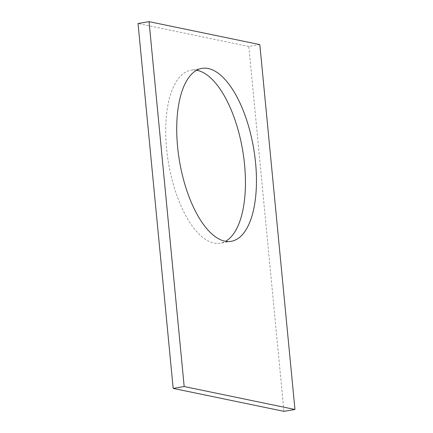 <?xml version="1.0" encoding="UTF-8"?>
<svg xmlns="http://www.w3.org/2000/svg" width="433" height="433" viewBox="0 0 433 433"><rect width="100%" height="100%" fill="white"/><g stroke="black" fill="none" stroke-linecap="round" stroke-linejoin="round"><path stroke-width="0.32" stroke-dasharray="2.17 1.62" d="M259.827 44.604L248.818 46.466L283.956 411.35M248.818 46.466L138.04 23.512M196.614 70.27A87.693 37.617 80.4 0 0 190.953 70.243A87.693 37.617 80.4 0 0 168.497 162.987A87.693 37.617 80.4 0 0 220.218 243.178A87.693 37.617 80.4 0 0 225.561 241.289M201.957 68.382L190.953 70.243M231.222 241.311L220.218 243.178"/><path stroke-width="0.65" d="M149.044 21.65L259.827 44.604L294.96 409.488L283.956 411.35L173.173 388.396L138.04 23.512L149.044 21.65L184.182 386.534L173.173 388.396M208.278 68.533A87.693 37.617 80.4 0 0 201.957 68.382A87.693 37.617 80.4 0 0 179.5 161.125A87.693 37.617 80.4 0 0 231.222 241.311A87.693 37.617 80.4 0 0 254.761 155.75A87.693 37.617 80.4 0 0 208.278 68.533M225.561 241.289A87.693 37.617 80.4 0 0 242.794 151.16A87.693 37.617 80.4 0 0 197.275 70.395A87.693 37.617 80.4 0 0 196.614 70.27M294.96 409.488L184.182 386.534"/></g></svg>
